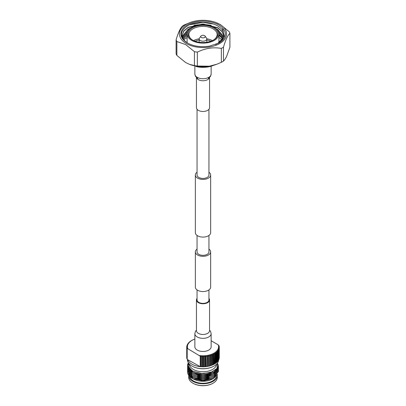 <?xml version="1.0" encoding="UTF-8"?>
<svg xmlns="http://www.w3.org/2000/svg" width="406" height="406" viewBox="0 0 406 406"><rect width="100%" height="100%" fill="white"/><g stroke="black" fill="none" stroke-linecap="round" stroke-linejoin="round"><path stroke-width="0.61" d="M197.057 289.914L197.057 299.948A5.943 3.431 0 0 0 198.798 302.374A5.943 3.431 0 0 0 205.274 303.12A5.943 3.431 0 0 0 208.943 299.948L208.943 289.914M208.943 249.111A7.653 4.415 180 0 1 210.653 251.893A7.653 4.415 180 0 1 205.928 255.973A7.653 4.415 180 0 1 197.59 255.014A7.653 4.415 180 0 1 195.347 251.893A7.653 4.415 180 0 1 197.057 249.111M210.653 251.893L210.653 287.133A7.653 4.415 180 0 1 205.928 291.214A7.653 4.415 180 0 1 197.59 290.254A7.653 4.415 180 0 1 195.347 287.133L195.347 251.893M197.057 172.22A7.653 4.415 0 0 0 195.347 175.001A7.653 4.415 0 0 0 197.59 178.122A7.653 4.415 0 0 0 205.928 179.082A7.653 4.415 0 0 0 210.653 175.001A7.653 4.415 0 0 0 208.943 172.22M195.347 175.001L195.347 232.668A7.653 4.415 0 0 0 197.59 235.79A7.653 4.415 0 0 0 205.928 236.749A7.653 4.415 0 0 0 210.653 232.668L210.653 175.001M197.057 109.285L197.057 175.001A5.943 3.431 0 0 0 198.798 177.427A5.943 3.431 0 0 0 205.274 178.173A5.943 3.431 0 0 0 208.943 175.001L208.943 109.285M208.943 235.45L208.943 251.893A5.943 3.431 180 0 1 205.274 255.064A5.943 3.431 180 0 1 198.798 254.318A5.943 3.431 180 0 1 197.057 251.893L197.057 235.45M209.552 77.526L209.552 107.697A6.552 3.781 180 0 1 207.633 110.371A6.552 3.781 180 0 1 200.493 111.188A6.552 3.781 180 0 1 196.448 107.697L196.448 77.526M194.86 333.636L194.86 346.765A8.14 4.699 0 0 0 199.884 351.109A8.14 4.699 0 0 0 208.755 350.089A8.14 4.699 0 0 0 211.14 346.765L211.14 333.636A8.14 4.699 0 0 1 208.755 336.96A8.14 4.699 0 0 1 199.884 337.98A8.14 4.699 0 0 1 194.86 333.636L195.469 331.316L196.448 330.139M197.057 298.385A6.552 3.781 0 0 0 196.448 299.973A6.552 3.781 0 0 0 200.493 303.465A6.552 3.781 0 0 0 207.633 302.648A6.552 3.781 0 0 0 209.552 299.973A6.552 3.781 0 0 0 208.943 298.385M205.081 36.083L206.537 38.134A3.821 2.208 180 0 1 206.821 38.971A3.821 2.208 180 0 1 204.462 41.011A3.821 2.208 180 0 1 200.295 40.534A3.821 2.208 180 0 1 199.179 38.971A3.821 2.208 180 0 1 199.463 38.134L200.919 36.083A2.248 1.299 180 0 1 204.588 35.657A2.248 1.299 180 0 1 205.081 36.083A2.248 1.299 180 0 1 204.243 37.651A2.248 1.299 180 0 1 201.412 37.489A2.248 1.299 180 0 1 200.919 36.083M186.318 43.549A23.589 13.621 180 0 1 190.297 22.442A23.589 13.621 180 0 1 215.703 22.442A23.589 13.621 180 0 1 219.682 24.289A23.589 13.621 180 0 1 219.682 43.549A23.589 13.621 180 0 1 186.318 43.549M215.703 22.442L220.341 24.548L229.121 31.648A27.491 15.87 0 0 1 229.903 33.328C227.771 35.251 225.629 39.869 223.473 47.182L223.473 61.093A27.491 15.87 180 0 1 221.341 62.321L221.341 48.41C213.394 46.974 205.395 48.212 197.352 52.125L197.352 66.031A27.491 15.87 180 0 1 194.438 65.584L194.438 51.674L185.659 44.574L176.879 41.534L176.879 55.444A27.491 15.87 180 0 1 176.097 53.765L176.097 39.854C178.229 32.597 180.371 27.978 182.527 25.999A27.491 15.87 0 0 1 184.659 24.771L190.297 22.442M176.097 39.854A27.491 15.87 0 0 0 176.879 41.534M222.584 28.019C224.345 29.841 225.284 31.805 225.401 33.921C225.31 37.469 223.122 40.519 218.839 43.061L209.623 46.086A22.091 12.753 180 0 1 187.379 42.94A22.091 12.753 180 0 1 187.379 24.898A22.091 12.753 180 0 1 218.621 24.898A22.091 12.753 180 0 1 222.584 28.019L224.32 36.154L217.839 43.391L215.637 44.518M187.557 43.041C179.315 37.276 179.34 31.516 187.633 25.766C195.489 21.056 210.115 21.153 217.92 26.111C222.011 28.653 224.005 31.663 223.909 35.134A20.914 12.073 0 0 1 217.789 43.417L217.839 43.391M182.705 38.403L187.095 33.612M187.09 33.876L182.761 38.529M182.243 37.915L182.324 37.585M182.36 37.459L187.739 31.323M187.567 31.678L182.395 37.585M182.086 37.459L182.137 36.636M182.152 36.51L188.211 29.156L191.109 27.811M216.149 28.745L217.789 29.628L223.696 36.621M223.66 36.748L217.789 29.882L216.768 29.313M190.272 28.405L188.211 29.41L182.172 36.636M182.152 36.768L182.086 37.606M183.319 39.544L182.086 35.566L183.679 31.064L188.211 27.263L203 23.964L217.789 27.735L222.036 31.379L223.868 35.687M223.853 35.809L221.986 31.572L217.789 27.994L203 24.218L188.211 27.517L183.679 31.318L182.086 35.819L182.766 38.793M218.91 34.14L222.96 38.489M222.889 38.616L218.91 34.393M218.565 32.008L223.396 37.555M223.346 37.682L218.672 32.338M222.787 38.788L218.91 35.307M187.09 37.509A22.457 12.967 0 0 0 183.715 40.011M214.251 27.425A15.91 9.186 180 0 1 218.91 33.921A15.91 9.186 180 0 1 209.09 42.407A15.91 9.186 180 0 1 191.749 40.412A15.91 9.186 180 0 1 187.09 33.921A15.91 9.186 180 0 1 196.91 25.431A15.91 9.186 180 0 1 214.251 27.425M192.449 40.011L192.449 40.011A14.92 8.612 180 0 1 192.449 27.826A14.92 8.612 180 0 1 213.551 27.826A14.92 8.612 180 0 1 213.551 40.011A14.92 8.612 180 0 1 192.449 40.011M213.267 40.169A14.134 8.161 0 0 0 217.134 34.561A14.134 8.161 0 0 0 212.993 28.79A14.134 8.161 0 0 0 197.59 27.019A14.134 8.161 0 0 0 188.866 34.561A14.134 8.161 0 0 0 192.733 40.169M193.555 40.585A14.134 8.161 180 0 1 199.189 38.798M206.811 38.798A14.134 8.161 180 0 1 212.445 40.585M210.861 41.239A12.241 7.069 0 0 0 206.821 39.945M199.179 39.945A12.241 7.069 0 0 0 195.139 41.239M222.082 39.824A22.457 12.967 0 0 0 218.91 37.509M221.879 37.113A22.457 12.967 0 0 0 218.91 34.987M187.09 35.327L183.167 39.301M189.607 24.776L203 22.406L213.312 24.005M193.84 25.299L203 24.299L211.262 25.324M194.438 51.674A27.491 15.87 0 0 0 197.352 52.125M221.341 48.41A27.491 15.87 0 0 0 223.473 47.182M213.749 65.259A17.681 10.206 180 0 1 196.504 66.65L195.357 65.985M196.504 66.188L196.504 66.65M197.352 66.031L209.349 66.208L216.85 64.224L221.341 62.321M223.473 61.093C224.508 60.164 225.579 58.535 226.69 56.195L229.903 47.238L229.903 33.328M176.879 55.444L185.659 62.544L189.48 64.346L194.438 65.584M216.85 64.224L216.205 64.463A24.522 14.159 180 0 1 209.349 66.208A24.522 14.159 180 0 1 189.795 64.463L189.48 64.346M217.266 375.007A14.291 8.252 180 0 1 217.291 375.499A14.291 8.252 180 0 1 208.471 383.122A14.291 8.252 180 0 1 192.896 381.335A14.291 8.252 180 0 1 188.709 375.499A14.291 8.252 180 0 1 188.714 375.332M188.709 375.499L188.709 377.357A14.291 8.252 0 0 0 192.896 383.188A14.291 8.252 0 0 0 213.104 383.188A14.291 8.252 0 0 0 217.291 377.357L217.291 375.499M216.302 374.631A13.444 7.76 180 0 1 215.424 376.484M215.144 376.844A13.444 7.76 180 0 1 212.465 379.026M213.038 378.747L211.937 379.316A13.444 7.76 180 0 1 194.063 379.316L192.804 378.666L202.954 380.929L213.038 378.747L217.58 374.342M216.383 376.245A13.444 7.76 180 0 1 207.542 382.807A13.444 7.76 180 0 1 193.495 380.985A13.444 7.76 180 0 1 189.566 375.809M216.489 364.202A13.494 7.79 180 0 1 207.973 371.211A13.494 7.79 180 0 1 193.459 369.475A13.494 7.79 180 0 1 189.511 364.202M217.53 362.954L216.997 368.44L210.699 372.581L201.234 373.611L192.586 371.038L188.988 367.435L188.699 363.274M217.926 364.009L218.448 366.263L213.921 372.414L203 374.865L192.079 372.099C189.485 370.531 187.998 368.648 187.613 366.445A15.448 8.917 180 0 1 187.552 365.649A15.448 8.917 180 0 1 188.364 362.797M217.992 364.319L218.448 366.42L213.921 372.571L203 375.027L192.079 372.256L187.552 365.72M218.068 365.603L218.408 366.892M218.418 366.973L218.448 367.526L213.921 373.672L203 376.129L192.079 373.358L187.552 366.892L187.582 366.344M218.058 365.735L218.398 366.973M218.408 367.054L218.448 367.684L213.921 373.83L203 376.286L192.079 373.515L187.552 366.973M217.915 366.517L218.286 367.526M218.306 367.603L218.408 368.156M218.418 368.237L218.448 368.785L213.921 374.936L203 377.392L192.079 374.621L187.552 368.156L187.582 367.603M218.448 368.866L213.921 375.093L203 377.55L192.079 374.779L187.552 368.237M218.418 369.496L218.448 370.049L213.921 376.195L203 378.651L192.079 375.88L187.552 369.419L187.582 368.866M218.448 370.125L213.921 376.352L203 378.808L192.079 376.037L187.552 369.496M218.418 370.759L218.448 371.307L213.921 377.458L203 379.914L192.079 377.144L187.552 370.678L187.582 370.125M218.448 371.388L213.921 377.616L203 380.072L192.079 377.301L187.552 370.835L187.587 370.206M187.597 366.207L188.592 363.609M187.597 370.125L187.699 369.577M187.719 369.496L187.887 368.942M187.917 368.866L188.156 368.313M188.191 368.237L188.658 367.445M187.552 371.942L187.552 371.967A15.448 8.917 180 0 0 187.699 373.19L187.582 371.388M187.552 371.967A15.448 8.917 180 0 1 187.582 371.409M187.699 373.19C188.237 375.185 189.724 376.89 192.15 378.311L192.804 378.666M188.907 374.576L192.754 378.62M213.881 366.136A15.195 8.775 180 0 1 213.744 366.217A15.195 8.775 180 0 1 192.256 366.217L191.977 366.06A15.59 8.998 0 0 0 214.023 366.06A15.59 8.998 0 0 0 218.575 360.102M187.775 359.746L187.196 359.122L187.196 348.668L187.775 348.693L200.234 356.194L200.234 366.648L187.775 359.746A15.59 8.998 0 0 0 191.977 364.182A15.59 8.998 0 0 0 199.656 366.608A15.59 8.998 0 0 0 200.559 366.704A15.59 8.998 0 0 0 202.183 366.806A15.59 8.998 0 0 0 203.817 366.806A15.59 8.998 0 0 0 205.441 366.704A15.59 8.998 0 0 0 207.035 366.511A15.59 8.998 0 0 0 208.588 366.217A15.59 8.998 0 0 0 209.684 365.948L209.973 365.867A16.27 9.394 0 0 0 210.034 365.852L210.08 354.783L210.034 365.852M192.896 383.188L193.175 383.35L192.896 383.188M188.8 374.271L188.557 372.809L188.886 374.388M209.212 379.402L203 380.123L197.392 379.387M193.053 377.676L188.886 373.287M188.79 372.992L188.557 371.551M216.885 368.592L217.017 368.866M217.048 368.942L217.246 369.496M217.306 369.709L217.388 370.125M209.212 378.138L203 378.859L197.392 378.123M217.21 368.115L217.388 368.866M209.212 376.88L203 377.6L197.392 376.864M217.413 367.77L217.261 369.617M217.169 369.891L213.307 374.002M209.212 375.616L203 376.337L197.392 375.601M217.377 367.836L213.307 372.738M209.212 374.357L203 375.078L197.392 374.342M193.053 372.632L188.557 366.293L192.784 372.317L197.392 374.185M213.064 371.612L203 373.814L192.784 371.216L190.698 369.638M188.425 362.888L187.613 366.445M193.22 378.874L189.018 374.718M197.392 379.229L192.784 377.362L189.018 373.459M216.931 368.526L217.048 368.785M217.083 368.866L217.271 369.419M217.332 369.673L217.403 370.049M217.246 368.064L217.403 368.785M217.428 367.745L217.169 369.729M217.053 370.039L213.216 373.896L209.212 375.459M188.557 367.526L188.587 366.973M188.597 366.892L188.643 366.593M217.332 367.922L213.216 372.632L209.212 374.2M193.474 378.991A13.444 7.76 180 0 1 190.272 376.012M190.104 375.707A13.444 7.76 180 0 1 189.775 374.9M189.698 374.642A13.444 7.76 180 0 1 189.597 374.114M189.561 375.702A13.444 7.76 180 0 1 189.556 375.499L189.556 375.332M192.256 366.217L191.977 366.06A15.59 8.998 0 0 1 187.41 359.696L187.41 359.356M218.804 345.699L218.225 344.836L211.14 340.741M211.49 354.311L211.531 365.38A16.27 9.394 0 0 1 210.734 365.644L210.734 355.489L210.08 354.783A15.59 8.998 0 0 0 211.49 354.311A15.59 8.998 0 0 0 212.81 353.758L212.932 364.821A16.27 9.394 0 0 1 212.186 365.131L212.186 354.976L211.49 354.311M211.49 365.364L212.186 365.131M210.08 365.836L210.734 365.644M208.466 366.227L208.588 355.169L208.466 366.227A16.27 9.394 0 0 1 207.588 366.395L207.588 356.235L207.035 355.458L206.832 366.511L207.035 355.458A15.59 8.998 0 0 0 208.588 355.169A15.59 8.998 0 0 0 210.08 354.783M208.588 366.217L209.191 366.065L209.191 355.91L208.588 355.169M207.035 366.511L207.588 366.395M205.157 366.689L205.441 366.704L205.441 355.656L205.157 356.534L205.157 366.689A16.27 9.394 0 0 1 204.243 366.745L204.243 356.59L203.817 355.752L203.462 356.615L203.462 366.77L203.817 366.806L203.817 355.752A15.59 8.998 0 0 0 205.441 355.656A15.59 8.998 0 0 0 207.035 355.458M205.441 366.704L205.928 366.618L205.928 356.463L205.441 355.656M203.817 366.806L204.243 366.745M201.757 366.745L202.183 366.806L202.183 355.752L201.757 356.59L201.757 366.745A16.27 9.394 0 0 1 200.843 366.689L200.843 356.534L200.559 355.656A15.59 8.998 0 0 0 202.183 355.752A15.59 8.998 0 0 0 203.817 355.752M202.183 366.806L202.538 366.77L202.538 356.615L202.183 355.752M200.234 366.648L200.843 366.689M200.559 366.704L200.559 355.656L200.234 356.194M186.872 358.625A16.27 9.394 0 0 1 186.775 358.097L186.775 347.942L187.43 347.237A15.59 8.998 0 0 0 187.602 348.17L186.872 348.47L186.872 358.625L187.196 358.894M186.735 357.645A16.27 9.394 0 0 1 186.73 357.382L186.73 347.226A16.27 9.394 0 0 1 186.735 346.957L187.43 346.293A15.59 8.998 0 0 0 187.43 347.237L186.735 347.49L186.775 357.686M186.775 346.506A16.27 9.394 0 0 1 186.872 345.978L187.602 345.354A15.59 8.998 0 0 0 187.43 346.293L186.775 346.506L186.775 346.917M186.993 345.531A16.27 9.394 0 0 1 187.186 345.014L187.942 344.435A15.59 8.998 0 0 0 187.602 345.354L186.993 345.531L186.993 345.871M187.389 344.577A16.27 9.394 0 0 1 187.673 344.07L188.445 343.537A15.59 8.998 0 0 0 187.942 344.435L187.389 344.856M187.953 343.649A16.27 9.394 0 0 1 188.328 343.161L189.11 342.679A15.59 8.998 0 0 0 188.445 343.537L187.953 343.877M188.683 342.76A16.27 9.394 0 0 1 189.145 342.299L189.927 341.862A15.59 8.998 0 0 0 189.11 342.679L188.683 342.943M189.572 341.918A16.27 9.394 0 0 1 190.115 341.492L190.886 341.101A15.59 8.998 0 0 0 189.927 341.862L189.572 342.06M190.607 341.142A16.27 9.394 0 0 1 191.221 340.746L191.977 340.401A15.59 8.998 0 0 0 190.886 341.101L190.607 341.243M191.774 340.426A16.27 9.394 0 0 1 192.459 340.066L193.19 339.771A15.59 8.998 0 0 0 191.977 340.401L191.774 340.492M193.068 339.786A16.27 9.394 0 0 1 193.814 339.472L194.51 339.218A15.59 8.998 0 0 0 193.19 339.771L193.068 339.817M194.469 339.223A16.27 9.394 0 0 1 194.555 339.193L194.86 339.086A15.59 8.998 0 0 0 194.51 339.218L194.469 339.228M218.804 345.476L218.398 345.354L219.128 345.978A16.27 9.394 0 0 1 219.225 346.506L218.57 346.293L219.265 346.957A16.27 9.394 0 0 1 219.27 347.226A16.27 9.394 0 0 1 219.265 347.49L218.57 347.237L219.225 347.942L219.225 358.097A16.27 9.394 0 0 1 219.128 358.625L219.128 348.47L218.398 348.17L219.007 348.916L219.007 359.071A16.27 9.394 0 0 1 218.814 359.594L218.814 349.439L218.058 349.094L218.611 349.87L218.611 360.031A16.27 9.394 0 0 1 218.326 360.533L218.326 350.378L217.555 349.987L218.047 350.799L218.047 360.954A16.27 9.394 0 0 1 217.672 361.441L217.672 351.286L216.89 350.85L217.317 351.687L217.317 361.842A16.27 9.394 0 0 1 216.855 362.304L216.855 352.149L216.073 351.667L216.428 352.53L216.428 362.685A16.27 9.394 0 0 1 215.885 363.116L215.885 352.961L215.114 352.428L215.393 353.311L215.393 363.466A16.27 9.394 0 0 1 214.779 363.862L214.779 353.707L214.023 353.129L214.226 364.182A16.27 9.394 0 0 1 213.541 364.537L213.541 354.382L212.81 353.758A15.59 8.998 0 0 0 214.023 353.129A15.59 8.998 0 0 0 215.114 352.428A15.59 8.998 0 0 0 216.073 351.667A15.59 8.998 0 0 0 216.89 350.85A15.59 8.998 0 0 0 217.555 349.987A15.59 8.998 0 0 0 218.058 349.094A15.59 8.998 0 0 0 218.398 348.17A15.59 8.998 0 0 0 218.57 347.237A15.59 8.998 0 0 0 218.57 346.293A15.59 8.998 0 0 0 218.398 345.354A15.59 8.998 0 0 0 218.225 344.836M219.225 346.917L219.225 346.506M219.225 357.686L219.265 347.49M218.047 360.721L218.326 360.533M216.89 361.903L217.672 361.441M216.073 362.715L216.855 362.304M215.114 363.482L215.885 363.116M212.81 364.811L213.541 364.537M214.023 364.182L214.779 363.862M214.779 353.707A16.27 9.394 0 0 0 215.393 353.311M213.541 354.382A16.27 9.394 0 0 0 214.226 354.022M215.885 352.961A16.27 9.394 0 0 0 216.428 352.53M216.855 352.149A16.27 9.394 0 0 0 217.317 351.687M217.672 351.286A16.27 9.394 0 0 0 218.047 350.799M218.326 350.378A16.27 9.394 0 0 0 218.611 349.87M218.814 349.439A16.27 9.394 0 0 0 219.007 348.916M219.128 348.47A16.27 9.394 0 0 0 219.225 347.942M186.73 347.226A16.27 9.394 0 0 0 186.735 347.49M186.775 347.942A16.27 9.394 0 0 0 186.872 348.47M200.843 356.534A16.27 9.394 0 0 0 201.757 356.59M202.538 356.615A16.27 9.394 0 0 0 203.462 356.615M204.243 356.59A16.27 9.394 0 0 0 205.157 356.534M205.928 356.463A16.27 9.394 0 0 0 206.832 356.351M207.588 356.235A16.27 9.394 0 0 0 208.466 356.072M209.191 355.91A16.27 9.394 0 0 0 210.034 355.692M210.734 355.489A16.27 9.394 0 0 0 211.531 355.225M212.186 354.976A16.27 9.394 0 0 0 212.932 354.666M219.265 357.645A16.27 9.394 0 0 0 219.27 357.382L219.27 347.226M202.538 366.77A16.27 9.394 0 0 0 203.462 366.77M205.928 366.618A16.27 9.394 0 0 0 206.832 366.511M209.191 366.065A16.27 9.394 0 0 0 209.973 365.867M187.196 348.668L187.602 348.17A15.59 8.998 0 0 0 187.775 348.693M199.656 355.554A15.59 8.998 0 0 0 200.559 355.656M212.962 383.269A13.895 8.024 180 0 1 212.825 383.35A13.895 8.024 180 0 1 193.175 383.35M209.455 77.612A6.552 3.781 180 0 1 207.633 79.647A6.552 3.781 180 0 1 201.016 80.576A6.552 3.781 180 0 1 196.545 77.612M209.552 76.866L208.314 78.429L210.531 76.353L211.14 74.029A8.14 4.699 180 0 1 208.755 77.353A8.14 4.699 180 0 1 199.884 78.373A8.14 4.699 180 0 1 194.86 74.029L194.86 65.889M196.453 330.778L196.448 330.692A6.552 3.781 0 0 0 200.493 334.189A6.552 3.781 0 0 0 207.633 333.367A6.552 3.781 0 0 0 209.552 330.692L209.552 299.973M196.448 76.866L197.686 78.429L195.464 76.343L194.86 74.029M211.14 66.214L211.14 74.029M196.448 330.692L196.448 299.973M209.552 330.139L210.536 331.321L211.14 333.636M206.821 38.971L206.821 42.244M182.086 35.819L182.086 35.566M218.91 33.921L218.91 42.716M187.09 33.921L187.09 42.762M199.179 38.971L199.179 42.244M213.744 366.217L214.023 366.06M189.556 374.073L189.556 374.433M189.556 374.591L189.556 375.174M212.825 383.35L213.104 383.188"/></g></svg>
